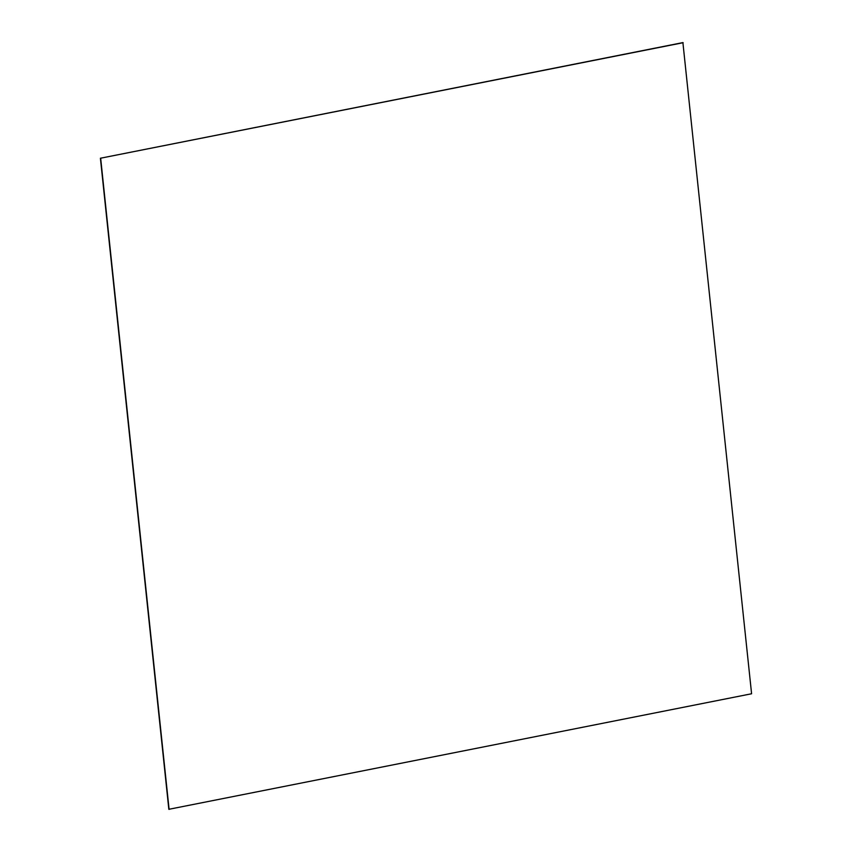 <?xml version="1.0" encoding="UTF-8"?>
<svg xmlns="http://www.w3.org/2000/svg" width="852" height="852" viewBox="0 0 852 852"><rect width="100%" height="100%" fill="white"/><g stroke="black" fill="none" stroke-linecap="round" stroke-linejoin="round"><path stroke-width="1.28" d="M682.899 42.6L751.592 693.762L168.834 809.304L100.408 158.238L682.899 42.6M100.408 158.238L683.166 42.696M100.674 158.334L169.101 809.4"/></g></svg>
